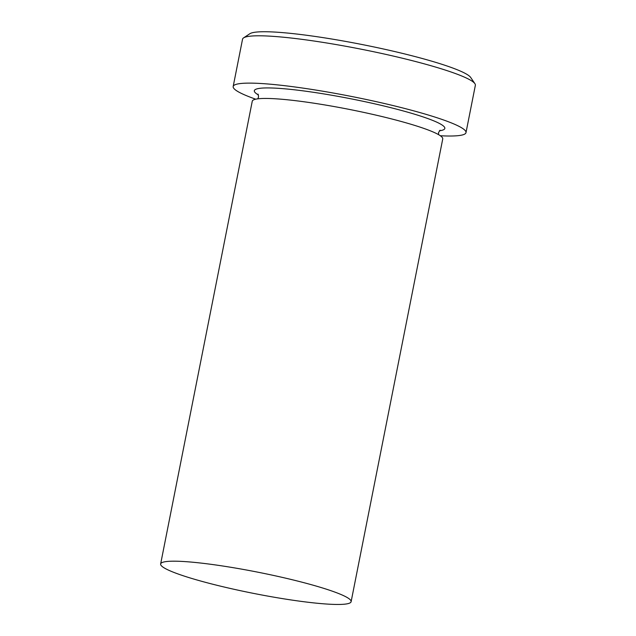 <?xml version="1.0" encoding="UTF-8"?>
<svg xmlns="http://www.w3.org/2000/svg" width="636" height="636" viewBox="0 0 636 636"><rect width="100%" height="100%" fill="white"/><g stroke="black" fill="none" stroke-linecap="round" stroke-linejoin="round"><path stroke-width="0.95" d="M243.572 37.882L249.853 33.732A113.272 12.625 11.2 0 1 346.572 41.586A113.272 12.625 11.2 0 1 470.688 77.457L474.917 83.69A118.67 13.229 -168.8 0 0 344.895 46.11A118.67 13.229 -168.8 0 0 243.572 37.882A118.67 13.229 -168.8 0 0 242.547 39.194L233.174 86.52A118.67 13.229 11.2 0 1 335.522 93.436A118.67 13.229 11.2 0 1 465.997 132.614A118.67 13.229 11.2 0 1 440.335 135.754M160.638 563.965L252.261 101.227A97.093 10.82 11.2 0 1 335.999 106.888A97.093 10.82 11.2 0 1 442.743 138.942L351.12 601.68A97.093 10.82 11.2 0 1 267.382 596.019A97.093 10.82 11.2 0 1 160.638 563.965A97.093 10.82 11.2 0 1 244.375 569.625A97.093 10.82 11.2 0 1 351.12 601.68M255.704 99.192A118.67 13.229 11.2 0 1 233.174 86.52M465.997 132.614L475.362 85.296A118.67 13.229 -168.8 0 0 474.917 83.69M258.478 94.987A97.093 10.82 11.2 0 1 338.082 96.37A97.093 10.82 11.2 0 1 439.373 130.801M440.104 130.181L438.498 132.638L438.609 134.665M258.041 94.128L258.59 97.014L257.715 98.85"/></g></svg>
